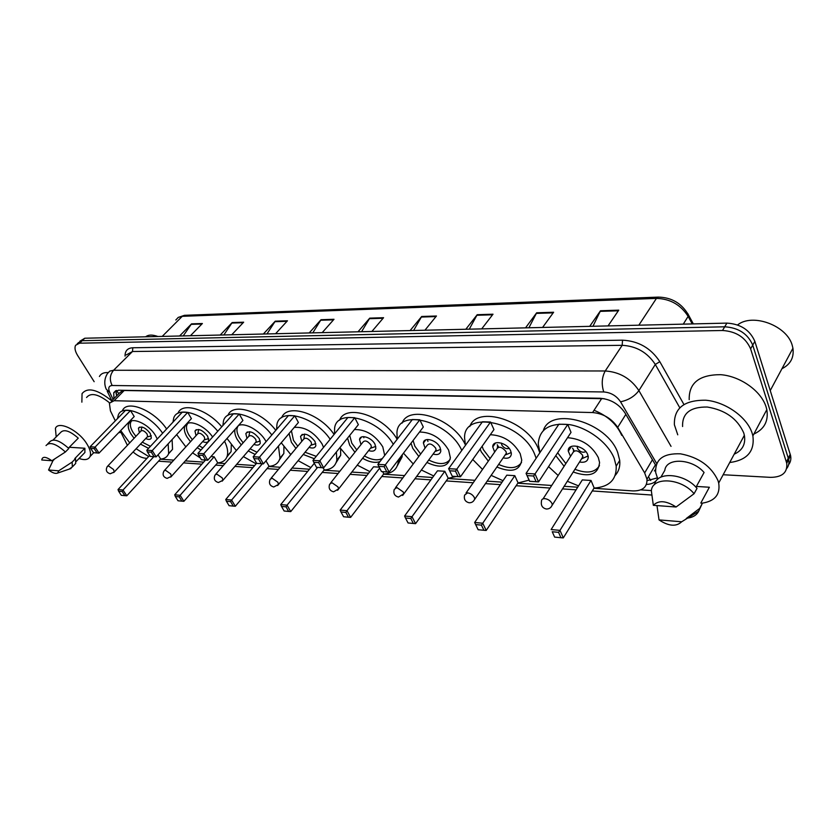 <?xml version="1.0" encoding="UTF-8"?>
<svg xmlns="http://www.w3.org/2000/svg" width="835" height="835" viewBox="0 0 835 835"><rect width="100%" height="100%" fill="white"/><g stroke="black" fill="none" stroke-linecap="round" stroke-linejoin="round"><path stroke-width="1.25" d="M120.282 431.006L127.4 445.316M654.4 470.982L655.454 469.468M621.731 435.359C616.762 424.149 607.536 415.788 594.061 410.277M604.175 398.702L124.196 390.498L122.568 390.644L119.541 392.941L111.368 401.207M133.089 451.965C137.462 455.733 141.595 457.82 145.467 458.217L146.991 458.321M593.915 488.298L632.878 490.917C642.574 491.043 647.271 487.149 646.979 479.248L644.662 472.923L617.691 427.384C611.596 418.439 603.225 413.492 592.579 412.553L114.113 400.716L109.395 403.211L110.429 410.862L115.314 420.85M160.351 459.219L173.816 460.116M185.307 460.889L203.677 462.12M217.444 463.049L225.032 463.561M236.67 464.333L254.654 465.544M268.786 466.494L280.226 467.256M291.999 468.049L309.493 469.218M324.001 470.199L339.876 471.264M351.796 472.057L368.632 473.184M383.547 474.186L404.547 475.595M416.592 476.409L432.624 477.484M447.946 478.507L474.906 480.313M487.087 481.137L502.075 482.139M517.825 483.194L551.716 485.469M564.042 486.294L577.716 487.212M94.157 381.689L77.697 355.595C75.067 351.274 74.367 347.83 75.588 345.283L79.586 343.185L722.515 330.493C736.261 331.391 745.624 337.517 750.613 348.863L786.737 463.237C787.645 472.537 782.228 477.244 770.507 477.359L723.162 474.739M78.198 342.809L82.195 340.701L724.717 326.798C738.432 327.664 747.774 333.77 752.742 345.105L788.658 459.375C789.378 462.893 788.731 465.93 786.716 468.498C788.731 465.93 789.378 462.893 788.658 459.375L752.742 345.105C747.774 333.77 738.432 327.664 724.717 326.798L82.195 340.701L77.248 343.696M655.945 465.711L625.029 412.981C618.965 404.025 610.615 399.12 599.979 398.253L118.424 390.227L113.717 392.742L113.936 398.619M646.415 484.446C651.864 484.216 655.6 482.306 657.646 478.705M657.291 477.912L647.083 480.636M116.587 395.926L116.19 390.54M79.868 341.223L84.805 338.227L726.899 323.114C740.593 323.959 749.913 330.044 754.85 341.369L790.578 455.545C791.277 459.052 790.63 462.089 788.637 464.657M465.815 329.261L477.202 314.701L493.005 314.2L481.691 328.886M525.539 327.852L536.665 312.791L553.626 312.248L542.573 327.456M589.708 326.339L600.511 310.745L618.756 310.161L608.047 325.911M309.2 332.946L321.026 319.711L334 319.294L322.206 332.633M263.359 334.021L275.247 321.183L287.459 320.786L275.581 333.729M220.231 335.033L232.161 322.56L243.663 322.195L231.733 334.762M179.577 335.994L191.528 323.865L202.383 323.521L190.432 335.733M410.11 330.566L421.685 316.486L436.454 316.006L424.931 330.222M358.017 331.798L369.738 318.145L383.568 317.707L371.888 331.464M361.565 331.714L369.738 318.145M413.617 330.483L421.685 316.486M183.22 335.91L191.528 323.865M223.853 334.95L232.161 322.56M266.97 333.937L275.247 321.183M312.791 332.862L321.026 319.711M592.954 326.266L600.511 310.745M528.889 327.769L536.665 312.791M469.26 329.178L477.202 314.701M120.929 432.321L118.591 432.76M56.196 436.893L55.413 428.397C58.262 420.423 78.25 429.994 86.631 443.51C90.086 448.98 91.224 453.311 90.044 456.526C88.426 459.782 84.773 460.44 79.075 458.488M68.439 448.124L78.26 438.166C69.733 430.693 63.794 428.856 60.454 432.645L53.096 439.993M41.75 459.981C42.397 456.244 45.779 456.495 51.895 460.732L41.75 459.981M46.029 445.556C49.641 441.538 56.102 443.677 65.412 451.975L68.825 448.51C59.546 440.233 53.085 438.104 49.453 442.132L47.731 443.855M51.895 460.732L65.412 451.975M69.284 447.268L84.878 448.238L84.899 452.507L83.229 454.23M84.878 448.238L74.806 458.561L75.536 458.613L75.703 463.456L73.939 465.272M86.569 397.502C90.806 392.262 98.478 394.036 109.583 402.835M81.872 402.157L82.049 393.629C87.581 386.949 97.476 389.35 111.723 400.842M99.407 376.502C100.931 373.662 103.811 372.347 108.049 372.577M145.645 336.787C147.899 334.981 151.114 334.616 155.32 335.722L157.658 336.505M154.496 335.513L158.024 336.495M58.711 470.825L57.709 473.027C55.59 473.998 52.542 472.986 48.566 470.001L58.711 470.825L72.144 462.089L72.342 466.932L69.253 469.103M48.566 470.001L52.981 460.669L54.599 459.031M75.536 458.613L72.144 462.089M168.169 443.813L168.649 453.572C167.386 456.933 164.662 458.759 160.477 459.073M148.672 456.505L136.105 448.75M129.717 442.874L120.71 430.568M172.104 439.554L172.542 449.324L168.566 453.802M134.101 438.25L131.168 434.304C128.496 429.942 127.651 426.361 128.642 423.585C130.959 416.039 148.693 423.836 155.477 435.515L157.262 439.001M149.632 455.472L118.027 489.55L123.027 490.02L126.784 495.792L160.591 458.947L158.024 454.824M117.505 418.596L118.257 415.204C122.098 403.201 149.862 414.202 162.648 433.229M148.557 448.343L140.468 444.105M130.49 410.549L125.48 410.392L90.107 446.767L95.096 447.08L130.49 410.549L134.205 416.54L99.021 453.102L93.468 452.695L97.037 452.935L94.23 448.625L90.66 448.405L93.468 452.695M122.275 411.07C126.168 399.036 153.901 409.964 166.624 428.971M122.171 491.512L118.601 491.178L121.284 495.301L124.853 495.646L122.171 491.512L123.027 490.02L153.807 456.693M94.23 448.625L95.096 447.08L99.021 453.102L97.037 452.935M90.107 446.767L90.66 448.405M124.853 495.646L126.784 495.792M118.027 489.55L118.601 491.178M150.436 446.328L142.284 442.174M135.928 436.319L133.172 432.593C130.584 428.355 129.769 424.89 130.74 422.186L131.481 420.965M145.728 438.521C148.64 439.836 150.509 439.68 151.333 438.041L150.248 433.417C145.311 427.436 141.376 425.693 138.422 428.209L139.382 432.676M147.096 437.06L147.649 436.465L147.064 434.002C144.434 430.808 142.336 429.879 140.76 431.225L107.725 466.066M737.566 324.951C752.596 312.739 787.405 325.66 792.332 345.732L792.926 348.247C794.168 357.557 790.515 364.373 781.957 368.705M677.759 434.816L674.398 424.806C673.835 408.138 684.324 399.944 705.857 400.226C725.657 401.938 746.991 417.062 752.105 433.083L752.878 435.891C754.85 451.307 747.137 460.179 729.717 462.527M689.199 399.662C688.812 383.004 699.281 374.675 720.605 374.675C740.196 376.115 761.155 390.926 766.071 406.864L766.812 409.661C768.649 421.038 764.328 429.18 753.828 434.096M744.58 436.507L743.641 436.611M657.844 479.123L655.715 472.673C654.943 459.438 663.188 453.154 680.462 453.822C698.707 457.256 711.211 466.16 717.975 480.553L718.695 483.037C720.428 494.435 714.958 501.136 702.277 503.161M682.592 426.528C682.08 413.304 690.305 406.802 707.287 407.031C725.166 409.985 737.305 418.575 743.693 432.801L744.361 435.275C745.832 444.147 742.451 450.451 734.205 454.177M695.972 487.222L704.082 472.495C692.267 458.457 666.194 457.34 664.817 470.335L660.903 477.129M653.335 505.321C658.585 500.029 666.173 500.593 676.089 507.002L653.335 505.321L651.352 490.876C652.104 476.399 681.318 477.954 694.083 493.715L697.016 488.371C684.752 473.226 656.654 471.055 654.567 484.582M676.089 507.002L694.083 493.715M696.411 486.429L709.374 487.243L706.754 492.076M709.374 487.243L700.805 503.056L702.412 503.171L699.459 508.839M681.684 521.771C676.246 526.885 668.699 526.259 659.034 519.913L681.684 521.771L698.655 511.27C696.588 515.289 692.633 517.596 686.788 518.201M702.412 503.171L698.655 511.27M699.521 508.525L686.255 518.514M659.034 519.913L657.051 506.093M224.542 441.235C227.433 447.09 228.32 452.038 227.203 456.077C225.868 460.262 222.663 462.527 217.58 462.893M205.243 460.356L204.418 460.012M200.369 457.998L192.551 452.841M185.85 446.871L176.644 434.628M231.295 444.846L231.097 451.62L226.89 456.995M190.516 441.736L187.071 437.091C184.608 432.906 183.815 429.388 184.692 426.539L185.547 424.973M186.028 424.441C190.61 419.42 205.942 426.601 212.612 437.008M205.493 460.075L174.703 494.79L180.141 495.291L183.888 501.303L217.695 462.767L214.146 456.787L210.942 456.588M173.002 422.124L173.67 418.21C177.093 405.841 202.978 413.168 217.778 431.236M200.974 449.981L197.185 447.685M187.698 412.375L182.249 412.198L146.793 450.232L152.241 450.566L187.698 412.375L191.413 418.606L156.166 456.849L150.227 456.411L154.11 456.672L151.312 452.184L147.419 451.944L150.227 456.411M177.928 413.325C182.009 401.645 207.32 409.129 221.755 426.8M179.212 496.856L175.329 496.491L178.012 500.77L181.894 501.146L179.212 496.856L180.141 495.291L214.146 456.787M151.312 452.184L152.241 450.566L156.166 456.849L154.11 456.672M146.793 450.232L147.419 451.944M181.894 501.146L183.888 501.303M174.703 494.79L175.329 496.491M202.821 447.925L199.022 445.65M192.353 439.711L189.107 435.296C186.716 431.246 185.954 427.823 186.821 425.057L187.802 423.345M202.675 441.6C205.848 442.915 207.852 442.633 208.677 440.723L207.665 436.194C202.373 429.754 198.145 428.031 194.972 431.027L196.027 435.672M204.126 439.972L204.815 439.22L204.262 436.799C201.444 433.365 199.189 432.446 197.498 434.043L164.537 470.335M278.441 446.088L279.976 458.112C278.619 463.174 274.934 465.909 268.922 466.327M256.115 463.832L243.371 456.578M236.368 450.545L227.005 438.458M283.91 446.777L283.848 453.488L279.433 459.803M241.273 444.93L237.328 439.596C235.084 435.63 234.332 432.227 235.063 429.357M238.466 425.506C245.104 422.218 260.269 430.797 265.728 441.005L266.094 441.652M256.606 463.248L225.742 499.497L231.598 500.04L235.324 506.26L269.037 466.201L265.968 460.826M222.903 425.516L223.456 421.101C226.661 406.561 256.648 414.765 271.824 434.962M255.134 454.438L248.245 450.931M239.227 414.014L233.372 413.836L197.958 453.353L203.823 453.718L239.227 414.014L242.922 420.475L207.727 460.221L201.433 459.772L205.619 460.043L202.832 455.399L198.636 455.138L201.433 459.772M227.945 415.371C232.579 402.355 261.272 410.997 275.79 430.349M230.617 501.658L226.431 501.271L229.103 505.697L233.278 506.104L230.617 501.658L231.598 500.04L262.305 463.801M202.832 455.399L203.823 453.718L207.727 460.221L205.619 460.043M197.958 453.353L198.636 455.138M233.278 506.104L235.324 506.26M225.742 499.497L226.431 501.271M257.013 452.246L250.082 448.812M243.121 442.811L239.394 437.738C237.203 433.866 236.482 430.547 237.224 427.75L238.163 425.86M253.913 444.366C257.357 445.692 259.487 445.264 260.301 443.082L259.33 438.699C253.704 431.831 249.195 430.129 245.824 433.615L246.983 438.385M255.447 442.592L256.251 441.673L255.729 439.314C252.723 435.651 250.323 434.753 248.527 436.611L215.754 474.186M336.369 452.006L336.849 460.064C335.534 466.212 331.297 469.531 324.137 470.021M310.839 467.569L298.105 460.649M290.778 454.584L281.249 442.769M340.576 448.708L340.69 455.252L336.077 462.715M295.924 448.416L291.394 442.279L289.077 433.522M294.264 427.395C304.775 426.57 314.012 432.039 321.997 443.802L323.542 447.383M314.304 463.289L280.748 504.58L287.063 505.165L290.757 511.605L324.241 469.886L323.103 467.788M276.573 429.42L276.949 424.42C279.725 407.209 314.931 416.519 330.159 439.262M314.294 458.718L303.22 454.459M294.755 415.788L288.44 415.59L253.172 456.724L259.518 457.11L294.755 415.788L298.408 422.489L263.39 463.874L256.689 463.383L261.219 463.686L258.453 458.864L253.913 458.582L256.689 463.383M281.687 417.657C286.927 402.981 319.826 413.116 334.083 434.45M286.008 506.845L281.499 506.417L284.14 511.01L288.649 511.448L286.008 506.845L287.063 505.165L317.571 467.423M258.453 458.864L259.518 457.11L263.39 463.874L261.219 463.686M253.172 456.724L253.913 458.582M288.649 511.448L290.757 511.605M280.748 504.58L281.499 506.417M316.235 456.338L305.046 452.236M297.771 446.203L293.471 440.348L291.415 430.756M309.075 447.362C312.822 448.656 315.087 448.061 315.87 445.577L314.952 441.391C308.919 434.033 304.107 432.384 300.527 436.444L301.811 441.35M310.683 445.41L311.622 444.272L311.131 442.028C307.906 438.104 305.339 437.227 303.439 439.398L270.989 478.34M304.556 434.054L303.95 438.532M398.41 459.845L398.305 461.891C397.136 469.385 392.262 473.424 383.683 474.009M369.863 471.598L357.244 465.105M349.552 459.041L339.876 447.643M402.219 454.824L402.105 456.87L397.335 465.753M354.927 452.246L349.688 445.18L347.558 438.093M354.416 429.566C365.74 429.326 375.186 435.077 382.774 446.829L384.705 455.461M379.184 467.151L373.569 466.807L340.179 510.07L347.005 510.696L379.674 468.111M345.878 512.439L340.993 511.991L343.602 516.75L348.487 517.22L345.878 512.439L347.005 510.696L350.648 517.387L383.787 473.873L382.66 471.692M334.501 433.939L334.605 428.271C336.62 407.699 378.62 418.523 393.295 444.303M379.977 461.598C375.155 463.258 369.362 462.152 362.588 458.279M354.76 417.698L347.924 417.479L312.948 460.377L319.826 460.795L354.76 417.698L358.361 424.671L323.646 467.819L316.507 467.308L321.423 467.631L318.678 462.611L313.762 462.308L316.507 467.308M339.574 420.235C345.492 403.472 383.735 415.632 397.157 439.293M318.678 462.611L319.826 460.795L323.646 467.819L321.423 467.631M312.948 460.377L313.762 462.308M348.487 517.22L350.648 517.387M340.179 510.07L340.993 511.991M382.399 458.446C377.754 460.878 371.752 460.043 364.415 455.952M356.764 449.919L351.796 443.176L349.729 435.39M368.611 450.587C372.723 451.839 375.145 451.036 375.865 448.186L375.009 444.293C371.773 437.373 360.031 433.835 359.541 439.575L361.002 444.585M370.281 448.447L371.387 447.049L370.928 444.951C367.442 440.734 364.697 439.899 362.682 442.446L330.712 482.839M363.517 436.642L363.862 437.749M456.275 476.514L448.082 478.319M433.73 475.971L421.341 469.98M413.241 463.968L403.472 453.175M418.836 456.463L412.751 448.322L411.029 443.228M419.535 432.008C431.705 432.248 441.402 438.281 448.625 450.107L450.389 457.799C448.04 467.036 440.212 468.592 426.904 462.454M444.825 471.274L437.477 470.815L404.589 516.02L412.01 516.698L444.825 471.274L448.186 478.173L415.579 523.649L412.01 516.698L410.799 518.514L405.497 518.024L408.054 522.961L413.356 523.472L410.799 518.514M397.23 439.2L396.938 432.749C397.711 407.877 448.865 420.976 461.776 450.42M419.796 419.775L412.365 419.535L377.858 464.343L385.352 464.803L419.796 419.775L423.314 427.019L389.11 472.109L381.459 471.556L386.803 471.911L384.121 466.692L378.766 466.358L381.459 471.556M402.094 423.157C408.722 403.889 453.28 418.387 465.241 444.544M384.121 466.692L385.352 464.803L389.11 472.109L386.803 471.911M377.858 464.343L378.766 466.358M413.356 523.472L415.579 523.649M404.589 516.02L405.497 518.024M450.159 459.396C445.859 464.719 438.709 464.918 428.71 460.002M420.663 454.021L414.87 446.224L413.095 440.504M433.083 454.083C437.623 455.263 440.202 454.219 440.817 450.931L440.024 447.445C436.757 439.909 423.543 436.475 423.408 443.051L425.067 448.124M434.816 451.745L436.1 450.002L435.672 448.124C431.883 443.573 428.919 442.8 426.81 445.796L395.498 487.713M427.311 439.502L427.958 441.433M465.439 445.337L464.584 437.957C463.467 409.327 522.032 421.957 534.713 454.386L536.153 458.269M529.066 480.135L517.951 482.995M503.046 480.709L491.084 475.345M482.515 469.427L472.746 459.469M469.813 426.508C477.004 404.787 527.47 420.548 538.398 448.906L539.817 452.779M488.308 461.118L481.179 451.725L480.156 449.032M490.322 434.701C503.38 435.4 513.337 441.715 520.205 453.666L521.75 460.127C519.85 470.71 511.542 473.007 496.835 467.005M514.809 475.668L506.814 475.167L474.656 522.491L482.745 523.232L514.809 475.668L518.055 482.849L486.21 530.465L482.745 523.232L481.43 525.121L475.658 524.578L478.142 529.724L483.914 530.277L481.43 525.121M490.531 422.03L482.442 421.769L448.625 468.665L456.808 469.155L490.531 422.03L493.955 429.587L460.461 476.785L452.299 476.253L458.091 476.576L455.472 471.138L449.637 470.773L452.257 476.2M455.472 471.138L456.808 469.155L460.461 476.785L458.091 476.576M448.625 468.665L449.637 470.773M483.914 530.277L486.21 530.465M474.656 522.491L475.658 524.578M521.551 462.465C517.126 468.581 509.486 469.239 498.62 464.417M490.103 458.551L483.308 449.543L482.129 446.245M503.129 457.872C508.181 458.947 510.936 457.601 511.364 453.822L510.676 450.858C507.388 442.613 492.379 439.377 492.744 446.913L494.654 452.038M501.449 443.103L501.741 444.909C503.818 448.04 506.281 449.199 509.141 448.385M504.904 455.305L506.386 453.165L506.01 451.568C501.835 446.652 498.652 445.953 496.449 449.47L466.024 493.036M497.201 444.7L498.725 447.163M510.362 452.904L511.281 452.789M539.974 452.549L538.262 444.001C539.253 428.971 549.764 422.52 569.783 424.66C588.247 427.833 608.11 442.884 614.184 458.342L616.199 466.16C616.679 479.634 609.289 486.941 594.04 488.089M578.551 485.886L567.257 481.242M558.156 475.491L548.564 466.629M543.408 430.359C550.954 406.165 607.202 422.124 617.723 452.591L619.716 460.398C620.29 466.431 618.787 471.42 615.218 475.376M567.549 437.686C581.567 438.813 591.817 445.431 598.309 457.559L599.561 462.454C598.309 474.53 589.51 477.714 573.165 471.984M591.023 480.459L582.308 479.906L551.131 529.547L559.982 530.371L591.023 480.459L594.134 487.932L563.312 537.897L559.982 530.371L558.563 532.333L552.248 531.749L554.638 537.103L560.943 537.719L558.563 532.333M564.105 466.274L555.776 455.628M567.748 424.483L558.897 424.201L526.06 473.393L535.026 473.936L567.748 424.483L571.025 432.384L538.554 481.899L529.599 481.315L526.06 473.393L529.703 481.273L536.101 481.691L533.586 476.002L527.177 475.606M554.638 537.103L552.248 531.749M533.586 476.002L535.026 473.936L538.554 481.899L536.101 481.691M560.943 537.719L563.312 537.897M599.467 465.659C594.979 472.683 586.786 473.883 574.897 469.26M565.859 463.561L557.665 452.758M579.521 462.005C585.168 462.914 588.091 461.212 588.268 456.87L587.694 454.595C584.416 445.504 567.236 442.602 568.301 451.213L570.524 456.338M577.329 446.266L577.486 448.332C579.939 451.933 582.736 453.029 585.857 451.61M581.317 459.187L582.413 458.446L582.673 455.315C578.06 450.002 574.616 449.407 572.34 453.53L543.074 498.85M572.528 448.103L574.219 450.869M586.452 456.682L588.205 456.369M118.831 393.661L116.493 390.446M648.471 476.702L650.684 480.48M124.196 390.498L114.113 400.716M601.701 398.514L592.579 412.553M625.843 414.379L617.691 427.384M652.438 459.73L644.662 472.923M125.052 356.138C124.979 350.846 127.567 348.049 132.828 347.767L622.534 340.179C638.514 340.993 650.945 348.153 659.817 361.68L683.896 404.432M79.586 343.185L84.805 338.227M786.393 461.932L790.234 454.25M750.613 348.863L754.85 341.369M722.515 330.493L726.899 323.114M656.696 463.54L620.541 401.802C616.491 395.79 610.886 392.513 603.747 391.959L112.161 385.499C108.727 385.791 107.913 388.087 109.729 392.387L106.254 389.214C105.189 386.991 103.039 380.541 107.454 373.558L109.792 371.105L113.591 370.26L132.483 351.514L126.283 354.917M112.161 385.499C109.354 379.915 109.823 374.832 113.591 370.26L605.229 370.98C619.57 371.94 630.78 378.474 638.89 390.603L655.298 364.446C647.407 352.454 636.364 346.076 622.179 345.314L132.483 351.514L132.828 347.767M620.541 401.802C628.431 400.142 634.537 396.406 638.89 390.603L671.037 446.36M679.753 407.71L655.298 364.446L659.817 361.68M603.747 391.959C601.336 384.277 601.826 377.284 605.229 370.98L622.179 345.314L622.534 340.179M109.729 392.387L113.132 399.422M640.675 489.874L651.394 490.583M116.963 395.55L116.002 393.546M162.209 336.401L182.26 316.319L184.472 315.317L658.356 297.103L656.446 298.398L182.26 316.319L178.325 317.352L175.82 319.993M687.727 313.511L688.625 315.233L688.134 316.371C680.744 304.796 670.181 298.805 656.446 298.398L638.827 325.191M692.246 323.928L688.134 316.371L683.28 324.137M383.098 318.26L369.341 318.699M333.53 319.836L320.63 320.243M286.979 321.308L274.851 321.694M243.183 322.707L231.765 323.061M201.903 324.011L191.131 324.356M435.985 316.58L421.299 317.049M492.546 314.785L476.816 315.286M553.177 312.864L536.289 313.396M618.317 310.797L600.146 311.371M113.57 469.541L108.519 465.951L107.193 466.619C105.44 470.209 106.452 472.589 110.22 473.769L114.238 472.005L113.57 469.541M113.737 472.558L147.649 436.465M170.737 473.967L165.434 470.22L163.89 471.055C162.23 474.76 163.305 477.202 167.125 478.371L171.363 476.378L170.737 473.967M170.768 477.088L204.815 439.22M222.287 477.954L216.756 474.061L214.992 475.063C213.426 478.883 214.574 481.367 218.426 482.515L222.882 480.302L222.287 477.954M222.183 481.158L256.251 441.673M277.878 482.254L272.095 478.204L270.081 479.426C268.64 483.35 269.862 485.866 273.744 486.982L278.431 484.498L277.878 482.254M277.627 485.552L311.622 444.272M337.998 486.909L331.944 482.693L329.648 484.185C328.353 488.193 329.668 490.74 333.572 491.815L338.519 488.997L337.998 486.909M337.59 490.302L371.387 447.049M403.253 491.961L396.896 487.556L394.256 489.383C393.149 493.475 394.558 496.032 398.483 497.065L403.722 493.829L403.253 491.961M402.658 495.447L436.1 450.002M474.301 497.451C472.787 494.852 470.554 493.328 467.61 492.859L464.594 495.092C463.696 499.236 465.22 501.793 469.145 502.774C471.775 502.837 473.633 501.595 474.718 499.048L474.301 497.451M473.518 501.042L506.386 453.165M551.966 503.463C550.463 500.749 548.115 499.142 544.911 498.641C542.573 498.589 541.414 499.497 541.445 501.376C540.798 505.551 542.437 508.097 546.361 509.016C549.294 509.047 551.277 507.607 552.3 504.705L551.966 503.463M550.975 507.148L582.987 456.557M655.423 464.824L646.979 479.248M145.927 458.248L146.689 458.645M786.737 463.237L790.578 455.545M107.214 391.187L111.838 400.727M158.546 461.181L172.01 462.11M183.502 462.893L201.872 464.156M215.649 465.105L223.227 465.627M234.865 466.421L252.859 467.652M266.991 468.623L278.431 469.406M290.215 470.22L307.697 471.42M322.216 472.412L338.102 473.508M350.022 474.322L366.868 475.48M381.783 476.503L402.794 477.944M414.849 478.768L430.891 479.874M446.214 480.918L473.195 482.776M485.375 483.611L500.374 484.644M516.134 485.719L550.046 488.047M562.383 488.892L576.077 489.832M592.276 490.949L651.791 495.03M115.7 390.738L113.717 392.742M658.356 297.103C671.82 297.417 681.903 303.46 688.625 315.233L693.342 323.907M178.116 317.467L184.472 315.317M90.044 456.526L93.708 452.727M76.048 461.598L84.899 452.507M156.176 335.9L155.32 335.722M57.709 473.027L71.006 468.508M72.342 466.932L75.703 463.456M168.649 453.572L172.542 449.324M128.642 423.585L130.97 421.164M138.422 428.209L139.466 427.123M147.158 437.029L151.323 435.797M141 430.86L141.94 427.009M770.267 390.529L792.926 348.247M752.878 435.891L766.812 409.661M718.695 483.037L744.361 435.275M227.203 456.077L231.097 451.62M184.692 426.539L187.531 423.46M194.972 431.027L196.235 429.639M204.272 439.909L208.666 438.542M197.811 433.542L198.709 429.461M279.976 458.112L283.848 453.488M245.824 433.615L247.306 431.914M255.667 442.477L260.269 440.995M248.934 435.943L249.78 431.674M336.849 460.064L340.69 455.252M300.527 436.444L302.28 434.357M310.996 445.243L315.818 443.615M398.305 461.891L402.105 456.87M359.541 439.575L361.597 436.997M370.74 448.197L375.771 446.401M423.408 443.051L425.808 439.857M435.442 451.37L440.703 449.376M492.744 446.913L495.51 442.967M505.739 454.772L511.239 452.56M497.399 447.623L497.597 445.493M616.199 466.16L619.716 460.398M568.301 451.213L571.443 446.381M582.413 458.446L588.132 455.952M573.457 451.224L573.53 449.95M577.736 446.381L577.215 447.195"/></g></svg>
